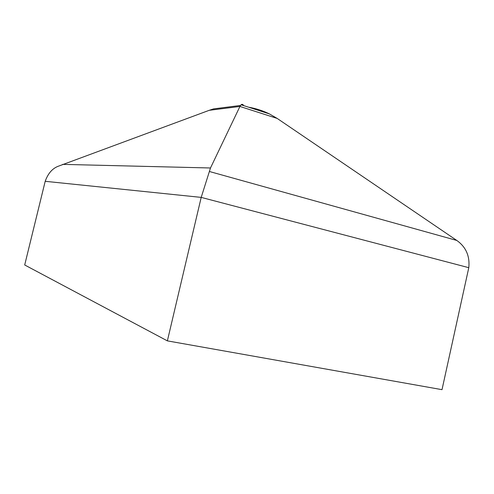 <?xml version="1.0" encoding="UTF-8"?>
<svg xmlns="http://www.w3.org/2000/svg" width="494" height="494" viewBox="0 0 494 494"><rect width="100%" height="100%" fill="white"/><g stroke="black" fill="none" stroke-linecap="round" stroke-linejoin="round"><path stroke-width="0.74" d="M243.678 105.611C242.937 104.271 242.079 103.993 241.097 104.777L239.936 106.457L210.487 167.985L201.2 197.39L167.373 340.872L442.007 389.667L468.787 267.686C469.961 256.071 465.972 246.994 456.808 240.454L277.183 118.43L269.391 113.904C262.814 110.693 255.867 108.458 248.55 107.179M167.373 340.872L24.7 264.982L45.195 181.304C47.912 173.709 52.111 168.75 57.798 166.416L209.234 110.31L213.501 108.902L240.51 105.45M277.183 118.43L239.936 106.457L209.234 110.31M210.487 167.985L62.627 164.372M468.787 267.686L201.2 197.39L45.195 181.304M209.512 171.529L456.808 240.454M241.097 104.777L269.391 113.91"/></g></svg>
